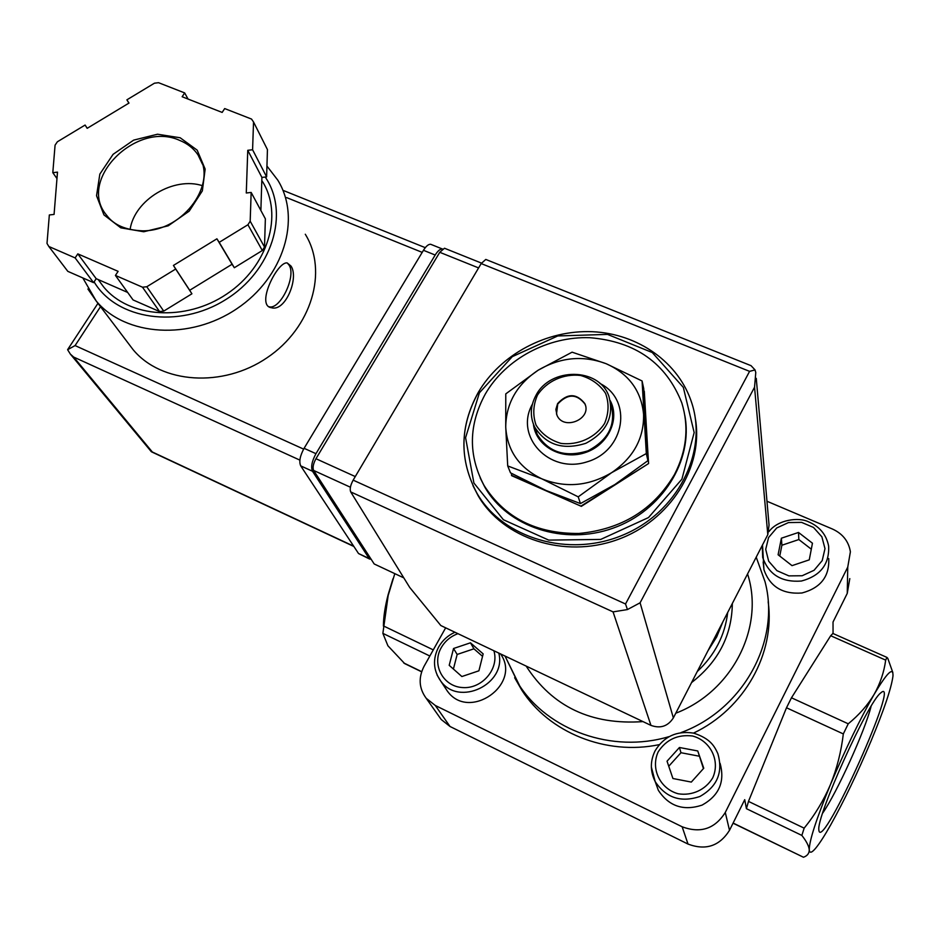 <?xml version="1.0" encoding="UTF-8"?>
<svg xmlns="http://www.w3.org/2000/svg" width="940" height="940" viewBox="0 0 940 940"><rect width="100%" height="100%" fill="white"/><g stroke="black" fill="none" stroke-linecap="round" stroke-linejoin="round"><path stroke-width="1.41" d="M733.036 823.193L803.465 857.245C807.354 855.858 809.281 853.367 809.258 849.795C808.894 846.024 806.426 841.23 801.855 835.413L804.158 828.164C814.874 814.98 823.64 800.457 830.455 784.583C816.343 818.963 809.269 840.701 809.258 849.795C809.552 853.473 811.702 852.944 815.685 848.197C819.574 843.486 824.603 835.672 830.772 824.756C844.191 800.657 857.574 772.856 870.91 741.343C883.929 710.076 891.273 688.433 892.918 676.436L892.988 675.637C893.247 666.577 886.961 672.84 874.118 694.413C859.947 719.147 845.389 749.204 830.455 784.583C836.929 768.556 841.218 751.671 843.321 733.928L848.244 723.8C859.054 714.952 867.679 705.153 874.118 694.413C880.216 683.533 884.07 672.112 885.68 660.127L886.925 657.448L887.76 658.27L892.859 672.593M439.18 716.609L441.224 719.511L450.025 726.491L688.021 844.073C705.693 850.712 719.511 846.129 729.499 830.326L744.727 799.682L746.419 808.682L748.487 801.397L804.158 828.164M445.666 627.826L424.011 666.401C418.241 677.811 418.97 688.433 426.196 698.279L435.302 705.482L682.146 826.777C700.511 833.627 714.894 828.857 725.28 812.454L847.751 567.102L847.245 593.399L833.028 622.022L833.052 633.536M684.814 415.41C693.473 460.541 662.089 510.902 612.986 528.186C564.024 545.835 507.377 526.941 484.735 486.967L480.211 477.978M674.462 474.571C686.705 450.777 689.149 426.878 681.794 402.849C666.143 363.251 635.569 341.549 590.062 337.719C548.126 336.12 505.673 358.845 485.369 393.93C468.543 424.81 468.096 455.312 484.053 485.44C504.674 517.799 536.282 533.803 578.876 533.462C621.645 529.385 653.5 509.762 674.462 474.571M695.236 417.889C704.213 466.722 670.22 521.019 617.157 539.748C564.235 558.865 503.006 538.679 478.131 495.721L472.973 485.663M404.623 663.534L387.903 645.768L382.874 633.372L388.173 595.49L394.812 573.647M383.403 626.075C383.45 617.11 385.036 606.617 388.161 594.585L392.99 578.735M818.857 829.891C816.249 816.719 867.879 702.298 880.568 693.062C902.447 672.864 822.582 851.135 818.94 830.666L818.857 829.891M847.245 593.399L849.795 578.605M748.487 801.397L786.498 707.773L791.468 697.797L830.69 635.734L832.911 633.478M847.751 567.102L850.394 551.803C848.679 541.334 842.71 533.744 832.488 529.044L766.97 501.255M720.075 763.303C725.128 781.681 719.124 795.616 702.062 805.122C683.462 811.22 668.88 806.273 658.341 790.305L655.274 781.845M500.562 653.923C522.252 684.426 468.99 721.755 447.334 691.041L445.008 687.539M828.739 558.56C829.573 576.479 820.655 587.947 801.973 592.987C782.62 594.444 769.942 586.689 763.95 569.722L763.174 562.014M768.168 601.753C775.371 653.218 744.468 708.983 693.532 733.094M659.198 744.656C605.807 755.819 548.96 732.507 521.817 690.172L514.65 677.728M722.872 621.845L716.715 636.862L707.949 650.797M511.419 473.337L511.63 475.663L581.343 506.343L648.6 463.538L643.9 391.075M511.478 475.276L581.343 506.343M581.226 505.967L648.6 463.538M648.506 463.15L644.288 391.24M578.218 496.849L611.635 472.667L646.309 453.562L642.079 380.97L643.712 388.561L647.93 460.647L614.913 484.523L580.438 503.582L546.116 490.515L510.49 472.832L507.706 465.935L541.816 478.824L578.218 496.849L580.438 503.582M642.079 380.97L606.159 363.71L572.096 352.171L538.091 370.254L505.779 393.872L505.732 427.019L507.706 465.935M646.309 453.562L647.93 460.647M556.515 414.07L557.737 404.047C567.513 393.555 576.584 393.543 584.95 404.012L585.397 405.211M557.596 403.613C567.384 393.108 576.455 393.096 584.833 403.577C592.27 419.064 563.46 431.096 556.962 415.21L555.869 409.429L557.596 403.613M537.469 395.106C546.634 381.194 563.553 373.474 580.556 375.46C591.378 378.562 599.72 384.519 605.572 393.331C609.167 403.225 608.838 413.259 604.573 423.458C595.443 437.664 578.159 445.56 560.933 443.386C550.018 440.12 541.722 434.01 536.035 425.068C532.628 415.128 533.109 405.14 537.469 395.106M536.023 395.247C550.37 367.152 598.909 367.423 608.803 395.987C614.455 416.42 606.793 432.189 585.832 443.304C563.107 450.436 546.023 444.996 534.613 426.983C529.808 416.479 530.278 405.892 536.023 395.247M610.836 403.883C616.393 424.163 608.791 439.803 588.017 450.789C565.504 457.815 548.584 452.399 537.28 434.515L534.789 427.488M610.272 400.71C620.412 419.816 607.463 446.065 584.128 452.951C560.933 460.283 535.659 445.748 533.438 424.269M599.955 383.461C633.031 399.853 625.135 450.941 586.854 461.904C548.984 474.16 514.192 436.289 532.381 404.224M538.091 370.254C560.216 357.247 582.906 355.062 606.159 363.71C628.743 373.826 641.221 390.688 643.583 414.317C644.088 438.263 633.442 457.721 611.635 472.667C588.722 486.168 565.457 488.213 541.816 478.824C519.209 467.873 507.177 450.601 505.732 427.019C506.037 403.413 516.824 384.495 538.091 370.254M792.02 565.645L809.258 559.852L812.454 543.214L798.507 532.451L781.387 538.209L778.097 554.764L792.02 565.645M461.869 676.53L478.906 670.808L483.16 653.899L470.458 642.807L453.538 648.506L449.203 665.32L461.869 676.53M672.923 778.508L691.323 782.08L703.755 768.239L697.75 750.966L679.432 747.5L667.036 761.2L672.923 778.508M482.549 656.355L473.924 648.811L470.458 642.807M473.924 648.811L457.157 654.452L453.538 648.506M457.157 654.452L453.409 669.045M703.437 768.615L697.75 750.966M699.102 756.171L680.971 752.717L679.432 747.5M680.971 752.717L668.751 766.241M811.302 549.183L798.847 539.548L798.507 532.451M798.847 539.548L781.892 545.247L781.387 538.209M781.892 545.247L779.754 556.057M871.086 706.34C865.258 730.239 836.847 792.902 822.653 813.147M445.231 248.536L444.491 248.242L439.755 252.296L315.957 458.72C313.231 463.761 312.456 467.673 313.654 470.458L374.19 563.965L403.801 577.865M486.497 259.734L485.792 259.44L481.174 263.564L353.158 480.14C350.409 485.24 349.598 489.164 350.702 491.914L409.711 587.441L440.825 625.535L650.95 725.386C660.432 728.794 667.905 726.303 673.357 717.902L767.804 534.672L769.049 525.072L756.265 378.362M625.535 603.985L749.58 371.359L755.032 369.913L755.772 372.546L754.55 387.21L640.093 602.798L627.438 609.567L625.535 603.985L353.158 480.14M627.438 609.567L613.068 611.881L350.702 491.914M755.032 369.913L750.978 365.601M128.345 343.394L133.069 349.621C161.304 383.779 222.862 387.997 267.113 357.729C311.669 327.884 328.272 271.272 305.288 234.248M290.989 266.043L287.205 262.942C277.488 261.108 255.41 305.712 271.343 307.697C285.408 312.233 299.214 277.782 290.989 266.043M85.105 125.044L57.364 141.787L55.072 145.16L52.804 172.666L57.493 172.138L54.074 214.426L49.338 214.954L47 243.425L48.821 246.48L75.129 257.913L77.808 253.871L118.111 271.343L115.432 275.432L142.492 287.193L146.781 286.747L175.686 269.028L173.43 265.444L216.917 238.807L219.208 242.344L247.925 224.754L250.181 221.194L251.156 192.442L246.28 192.994L247.761 150.306L252.59 149.754L253.53 121.977L251.532 119.063L224.684 108.57L222.157 112.424L182.137 96.738L184.675 92.919L158.543 82.697L154.454 83.19L126.888 99.828L128.992 103.071L87.173 128.322L85.105 125.044L87.22 128.298M127.664 292.434L96.197 278.687L93.589 282.646L67.821 271.355L48.821 246.48M260.874 210.489L261.908 177.425L266.619 176.896L267.442 149.601L253.53 121.977M115.432 275.432L133.069 299.942L159.553 311.551L163.736 311.116L191.913 293.797L189.692 290.284L232.074 264.246L234.33 267.736L262.319 250.534L264.516 247.044L250.181 221.194M262.319 250.534L247.925 224.754M163.736 311.116L146.781 286.747M159.553 311.551L142.492 287.193M264.516 247.044L265.362 218.82L251.156 192.442M303.62 449.109L75.082 345.579L67.609 349.704L70.359 354.11L73.661 357.059L152.339 451.999L151.164 451.505M67.609 349.704L68.726 347.953M99.229 280.966L103.529 286.794C128.933 318.12 185.685 321.891 226.716 294.055C268.029 266.608 283.622 214.72 262.284 181.22M202.805 185.814C173.924 176.097 134.444 199.738 130.084 229.548M93.589 282.646L75.129 257.913M96.197 278.687L77.808 253.871M191.913 293.797L175.686 269.028M189.692 290.284L173.43 265.444M232.074 264.246L216.917 238.807M234.33 267.736L219.208 242.344M261.908 177.425L247.761 150.306M266.619 176.896L252.59 149.754M188.047 99.041L184.675 92.919M128.886 103.142L126.888 99.828M56.976 178.553L52.804 172.666M369.749 559.112L358.528 553.531L300.718 465.876C298.861 461.704 299.989 455.853 304.09 448.31L423.458 250.299C426.02 246.198 428.405 244.189 430.614 244.259L431.73 244.706M371.218 559.37L369.173 558.513L312.515 471.257C310.717 467.098 311.857 461.246 315.957 453.679L435.185 255.034C437.758 250.921 440.12 248.9 442.305 248.959L442.505 248.983M271.202 307.662L269.157 306.781C280.144 309.988 296.312 276.524 289.214 265.303L287.252 262.953M733.118 823.052L803.465 857.245M746.419 808.682L801.855 835.413M479.423 392.791L512.253 356.683L557.761 335.956L607.51 334.393L652.266 352.535L683.333 387.386L694.167 432.565L681.9 479.189L648.494 517.564L600.731 539.419L548.725 540.112L503.405 519.75L473.901 483.019L465.582 437.699L479.423 392.791M478.131 495.721L477.085 493.453C459.19 460.224 459.554 426.596 478.178 392.579C500.421 354.333 546.763 329.728 592.459 331.714C638.119 333.7 679.209 362.57 692.005 403.695C707.761 452.904 677.282 512.664 622.868 535.095C568.677 558.019 503.029 538.409 477.085 493.453C459.225 460.389 459.566 426.878 478.108 392.92M421.672 671.665L403.671 662.923M429.839 656.014L382.874 633.372M433.281 649.881L383.426 625.911M830.69 635.734L885.68 660.127M791.468 697.797L848.244 723.8M786.498 707.773L843.321 733.928M725.28 812.454L729.499 830.326M682.146 826.777L688.021 844.073M435.302 705.482L450.025 726.491M756.207 557.162L765.031 581.719C780.788 640.563 743.54 709.665 680.959 732.624M668.939 736.655C612.163 753.621 548.079 730.486 518.821 684.555L505.003 656.026L521.817 690.172M747.559 573.952C764.831 626.898 732.659 691.417 675.778 713.213M642.984 721.603C591.213 725.21 552.274 706.704 526.153 666.084M732.331 603.504C731.908 635.417 718.325 661.784 691.57 682.569M727.689 612.481C724.999 635.311 714.858 654.992 697.269 671.524M768.979 531.547C778.026 519.479 798.8 517.094 808.177 521.665C819.539 526.412 826.354 534.543 828.634 546.07C829.491 564.259 820.42 575.903 801.409 581.038C781.716 582.53 768.826 574.681 762.716 557.467L762.269 546.281M768.591 537.504L776.722 527.963L788.484 522.57L801.597 522.381L813.5 527.446L821.866 536.799L824.991 548.631L822.218 560.593L814.064 570.286L802.149 575.75L788.883 575.879L776.934 570.674L768.673 561.192L765.712 549.348L768.591 537.504M493.888 650.75C499.422 668.622 482.161 689.102 462.645 687.563C443.069 686.623 431.425 664.51 441.248 647.66C445.09 641.01 450.66 636.345 457.945 633.666M498.799 653.077C506.895 684.109 458.779 707.162 440.625 680.913L437.065 674.967M658.341 790.305L655.168 781.563C650.116 771.293 650.092 761.048 655.098 750.813C663.887 736.466 676.706 730.568 693.544 733.106C710.64 738.582 714.553 746.489 717.843 753.621C723.26 772.327 717.267 786.616 699.889 796.486C680.877 802.842 665.966 797.86 655.168 781.563L651.35 767.016M658.259 751.718C666.354 739.522 677.764 734.281 692.498 735.985C710.581 740.732 720.475 760.883 712.72 777.838C705.682 789.764 691.993 796.062 678.139 793.76C659.892 788.766 650.398 768.403 658.259 751.718M749.58 371.359L481.174 263.564M613.068 611.881L650.95 725.386M640.093 602.798L673.357 717.902M754.55 387.21L767.804 534.672M315.957 458.72L355.261 476.556M313.654 470.458L350.409 487.226M439.755 252.296L478.589 267.924M87.913 289.003L96.197 300.988C125.49 336.379 190.103 340.491 236.809 308.743C283.833 277.429 301.646 218.444 277.782 180.139L266.948 166.063M180.163 137.769L157.52 134.22L133.644 140.131L113.094 154.325L99.84 174.112L96.538 195.72L103.952 214.919L120.79 227.833L143.761 231.757L168.225 225.812L189.175 211.171L202.347 190.879L205.155 169.083L197.177 150.153L180.163 137.769M152.339 451.999L353.675 546.175M73.661 357.059L299.884 460.118M286.665 197.612L422.201 252.378M75.082 345.579L100.51 306.675M94.106 281.882C116.666 319.859 178.741 329.012 225.248 299.884C272.095 271.296 290.072 213.145 265.233 177.049M179.775 140.436C136.194 120.214 76.54 180.457 106.678 215.295C113.846 225.036 125.89 230.218 142.833 230.841C184.792 231.052 218.256 181.69 198.035 154.924C193.64 148.426 187.554 143.597 179.775 140.436M202.453 164.171L198.035 154.924L200.608 159.459M369.173 558.513L358.528 553.531M312.515 471.257L300.718 465.876M315.957 453.679L304.09 448.31M435.185 255.034L423.458 250.299M484.053 485.44L484.735 486.967M421.625 671.818L404.611 663.558M388.161 594.585L388.161 595.49M832.758 633.407L886.949 657.413M426.196 698.279L441.224 719.511M534.613 426.983L537.28 434.515M762.516 544.93L763.95 569.722M454.948 632.244C447.934 635.417 442.517 640.305 438.698 646.908C432.541 658.881 433.187 670.22 440.625 680.913L447.334 691.041M750.954 365.637L485.792 259.44M444.491 248.242L481.468 263.094M133.069 349.621L96.197 300.988L82.814 277.923M151.763 451.94L353.898 546.493M282.964 190.326L425.28 247.667M70.359 354.11L151.305 451.682M67.621 349.645L97.96 303.303M103.529 286.794L98.183 279.556M442.305 248.959L430.614 244.259"/></g></svg>
